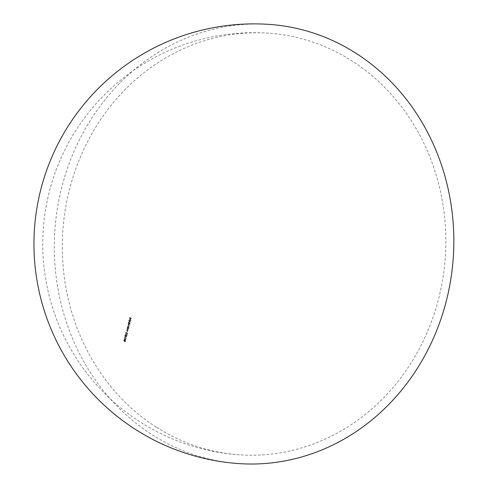 <?xml version="1.0" encoding="UTF-8"?>
<svg xmlns="http://www.w3.org/2000/svg" width="488" height="488" viewBox="0 0 488 488"><rect width="100%" height="100%" fill="white"/><g stroke="black" fill="none" stroke-linecap="round" stroke-linejoin="round"><path stroke-width="0.37" stroke-dasharray="2.44 1.83" d="M156.288 427.14A211.316 191.674 94 0 1 71.187 183.171A211.316 191.674 94 0 1 268.65 33.184A211.316 191.674 94 0 1 351.86 60.86A211.316 191.674 94 0 1 436.967 304.829A211.316 191.674 94 0 1 239.504 454.816A211.316 191.674 94 0 1 156.288 427.14M128.759 320.409A211.304 79.757 122.5 0 0 128.704 320.592A188.228 35.112 28.1 0 0 130.564 321.781A211.316 79.764 -57.5 0 1 130.619 321.598A188.331 35.136 -151.9 0 1 128.759 320.409L128.551 320.396A188.826 35.227 28.1 0 0 130.412 321.586A211.761 79.928 122.5 0 0 130.357 321.769L130.564 321.781M129.796 321.726L129.271 321.598L129.796 321.726L128.893 322.08L129.003 322.861A187.191 34.922 -151.9 0 1 128.216 322.355A211.304 79.757 122.5 0 0 128.167 322.544A187.081 34.898 28.1 0 0 130.022 323.733A211.316 79.764 -57.5 0 1 130.076 323.544A187.191 34.922 -151.9 0 1 129.845 323.398L130.266 322.946L129.796 321.726M127.27 329.272L127.563 329.485A183.75 34.276 28.1 0 0 128.191 329.888A211.761 79.928 122.5 0 0 128.143 330.071A183.628 34.258 -151.9 0 1 127.466 329.638L126.935 328.644L127.344 328.241A184.36 34.392 -151.9 0 1 127.106 328.089A211.755 79.928 -57.5 0 1 127.154 327.905A184.476 34.416 28.1 0 0 128.478 328.753A211.761 79.928 122.5 0 0 128.429 328.936A184.36 34.392 -151.9 0 1 127.947 328.631L128.161 328.644A183.854 34.3 28.1 0 0 128.643 328.949A211.316 79.764 -57.5 0 1 128.692 328.766A183.97 34.319 -151.9 0 1 127.362 327.918A211.31 79.757 122.5 0 0 127.319 328.101A183.854 34.3 28.1 0 0 127.557 328.253L127.148 328.662L127.679 329.65A183.122 34.16 28.1 0 0 128.356 330.083A211.316 79.764 -57.5 0 1 128.405 329.9A183.238 34.184 -151.9 0 1 127.777 329.504L127.319 328.729L127.801 328.442L127.106 328.717L127.484 329.284M126.837 331.01L127.13 331.23A182.603 34.062 28.1 0 0 127.758 331.626A211.761 79.928 122.5 0 0 127.71 331.81A182.481 34.044 -151.9 0 1 127.032 331.376L126.502 330.388L126.904 329.98A183.232 34.184 -151.9 0 1 126.666 329.827A211.755 79.928 -57.5 0 1 126.709 329.644A183.354 34.203 28.1 0 0 128.039 330.492A211.761 79.928 122.5 0 0 127.99 330.675A183.232 34.184 -151.9 0 1 127.514 330.37L127.728 330.382A182.719 34.087 28.1 0 0 128.204 330.693A211.316 79.764 -57.5 0 1 128.252 330.504A182.841 34.111 -151.9 0 1 126.923 329.656A211.31 79.757 122.5 0 0 126.88 329.845A182.719 34.087 28.1 0 0 127.118 329.998L126.715 330.4L127.252 331.395A181.969 33.947 28.1 0 0 127.929 331.828A211.316 79.764 -57.5 0 1 127.972 331.639A182.091 33.971 -151.9 0 1 127.35 331.242L126.886 330.474L127.362 330.187L126.673 330.455L127.051 331.029M126.831 333.957L127.539 333.67L127.136 332.688L126.551 332.584A190.948 9.644 177.7 0 0 125.581 332.67A199.507 82.21 80.9 0 0 125.648 332.877A190.845 9.626 -2.3 0 1 126.508 332.798L126.831 333.957L127.539 333.67L126.831 333.957M127.136 332.688L126.337 332.572L127.136 332.688M126.404 338.483A211.316 79.764 -57.5 0 1 126.441 338.3A177.449 33.105 -151.9 0 1 124.812 337.257A211.31 79.757 -57.5 0 1 124.885 336.94A187.093 4.782 -179.2 0 0 124.672 336.946A211.304 79.757 122.5 0 0 124.586 337.324A177.309 33.074 28.1 0 0 126.404 338.483L126.178 338.471A177.833 33.178 -151.9 0 1 124.367 337.312L124.586 337.324M125.331 338.672L124.233 338.751L125.038 340.075L126.142 339.971L125.111 338.654L125.916 339.953L125.453 340.325L126.142 339.971L125.038 340.075M124.678 338.391L124.013 338.739L124.678 338.391M125.001 340.258L123.909 340.337L124.714 341.661L125.812 341.557L124.776 340.246L125.593 341.545L125.129 341.911L125.812 341.557L124.714 341.661M124.348 339.983L123.684 340.325L124.348 339.983M126.026 335.5L124.916 335.579L125.715 336.897L126.825 336.799L125.806 335.482L126.606 336.781L126.13 337.147L126.825 336.799L125.715 336.897M125.373 335.219L124.702 335.561L125.373 335.219M127.295 334.493A195.346 23.827 168.6 0 0 126.355 334.811L125.715 334.847L125.447 334.164L125.977 333.957A211.31 79.764 -57.5 0 1 126.02 333.768L125.263 334.054L125.66 335.024L126.404 335.024A195.261 23.814 -11.4 0 1 127.008 334.817A211.316 79.764 122.5 0 0 126.788 335.775A179.175 33.422 28.1 0 0 126.972 335.897A211.316 79.764 -57.5 0 1 127.295 334.493L127.075 334.475A211.761 79.928 122.5 0 0 126.752 335.878L126.972 335.897M125.66 335.024L126.404 335.024L125.66 335.024M126.02 333.768L125.044 334.042L126.02 333.768M126.752 335.878A179.694 33.52 -151.9 0 1 126.569 335.762A211.761 79.928 -57.5 0 1 126.788 334.798A195.737 23.869 168.6 0 0 126.185 335.006L125.44 335.006L125.044 334.042L125.8 333.755A211.755 79.928 122.5 0 0 125.758 333.938L125.233 334.152L125.977 333.957L125.233 334.152L125.495 334.829L126.142 334.798A195.822 23.881 -11.4 0 1 127.075 334.475M128.539 326.338L128.015 326.21L128.539 326.338L127.655 326.685L127.764 327.466A184.36 34.392 -151.9 0 1 127.52 327.314A211.31 79.757 122.5 0 0 127.472 327.497A184.238 34.367 28.1 0 0 128.795 328.345A211.316 79.764 -57.5 0 1 128.844 328.162A184.36 34.392 -151.9 0 1 128.612 328.015L129.027 327.558L128.539 326.338M128.539 324.062L129.302 323.983A186.721 34.831 28.1 0 0 129.857 324.337A211.316 79.764 -57.5 0 1 129.906 324.154A186.831 34.855 -151.9 0 1 128.582 323.306A211.31 79.757 122.5 0 0 128.533 323.489A186.721 34.831 28.1 0 0 128.765 323.635L128.094 325.02L128.588 325.935A185.464 34.599 28.1 0 0 129.308 326.393A211.316 79.764 -57.5 0 1 129.357 326.21A185.58 34.617 -151.9 0 1 128.637 325.746L128.265 325.093L129.064 325.032A186.099 34.715 28.1 0 0 129.582 325.362A211.316 79.764 -57.5 0 1 129.631 325.179A186.209 34.739 -151.9 0 1 128.954 324.752L128.539 324.062L129.302 323.983L128.539 324.062M128.265 325.093L129.064 325.032L128.265 325.093M129.674 320.396L130.083 320.854A211.316 79.764 -57.5 0 1 130.467 319.512L130.802 320.372L130.363 320.744A206.534 86.931 92.4 0 0 130.394 320.958L130.955 320.5L130.491 319.311L129.582 319.628L129.674 320.396L129.582 319.628M130.491 319.311L129.796 319.183L130.491 319.311M130.345 318.902A211.316 79.764 -57.5 0 1 130.583 318.085A189.997 35.441 28.1 0 0 131.467 318.652A211.316 79.764 -57.5 0 1 131.522 318.469A190.1 35.465 -151.9 0 1 129.704 317.31A211.304 79.757 122.5 0 0 129.418 318.304A189.545 35.362 28.1 0 0 129.601 318.426A211.31 79.757 -57.5 0 1 129.838 317.609A189.997 35.441 28.1 0 0 130.394 317.969A211.316 79.764 122.5 0 0 130.156 318.78A189.545 35.362 28.1 0 0 130.345 318.902L130.137 318.89A190.033 35.453 -151.9 0 1 129.954 318.768L130.156 318.78M238.9 463.6A220.125 199.659 94 0 1 152.213 434.771A220.125 199.659 94 0 1 63.568 180.633A220.125 199.659 94 0 1 269.254 24.4M124.495 341.649L123.684 340.325L124.776 340.246M125.404 341.429L124.739 340.429L123.867 340.447L124.531 341.46L125.623 341.447L125.227 341.691L124.092 340.465L124.959 340.441L125.623 341.447L125.001 341.673L125.404 341.429M123.867 340.447L124.959 340.441L123.867 340.447M124.818 340.057L124.013 338.739L125.111 338.654M125.727 339.843L125.068 338.843L124.196 338.861L124.855 339.874L125.953 339.855L125.55 340.099L124.416 338.879L125.288 338.855L125.953 339.855L125.324 340.087L125.727 339.843M124.196 338.861L125.288 338.855L124.196 338.861M124.367 337.312A211.749 79.922 -57.5 0 1 124.452 336.927A187.587 4.795 0.8 0 1 124.666 336.927A211.749 79.922 122.5 0 0 124.593 337.245L124.812 337.257M124.593 337.245A177.968 33.202 28.1 0 0 126.221 338.282L126.441 338.3M125.495 336.885L124.702 335.561L125.806 335.482M126.416 336.671L125.764 335.671L124.885 335.689L125.532 336.702L126.636 336.683L126.227 336.927L125.105 335.701L125.983 335.683L126.636 336.683L126.008 336.915L126.416 336.671M124.885 335.689L125.983 335.683L124.885 335.689M125.495 334.829L126.142 334.798L125.495 334.829M126.221 332.987L126.288 332.785A191.333 9.656 177.7 0 0 125.428 332.859A199.97 82.399 -99.1 0 1 125.367 332.657A191.43 9.668 -2.3 0 1 126.337 332.572L126.917 332.676L127.325 333.652L126.618 333.938L126.441 332.999M126.416 333.066L127.1 332.877L127.35 333.56L126.886 333.78L126.88 332.865L126.416 333.066L126.666 333.761L127.136 333.542L126.88 332.865L126.416 333.066M127.136 333.542L126.666 333.761L127.136 333.542M127.148 330.169L126.673 330.455L127.148 330.169M127.588 328.43L127.106 328.717L127.588 328.43M127.551 327.454L127.441 326.673L128.332 326.32L128.814 327.546L128.405 327.997A184.861 34.483 28.1 0 0 128.631 328.143A211.761 79.928 122.5 0 0 128.588 328.326A184.745 34.465 -151.9 0 1 127.258 327.478A211.755 79.928 -57.5 0 1 127.307 327.295A184.861 34.483 28.1 0 0 127.551 327.454L127.764 327.466M127.606 326.783L128.496 326.521L128.863 327.46L128.185 327.735L127.813 326.795L128.496 326.521L127.606 326.783L127.972 327.722L128.649 327.448L128.283 326.509L127.606 326.783M128.649 327.448L127.972 327.722L128.649 327.448M129.649 324.325A187.215 34.922 -151.9 0 1 129.088 323.965L128.332 324.05L128.747 324.733A186.709 34.831 28.1 0 0 129.418 325.167A211.761 79.928 122.5 0 0 129.369 325.35A186.599 34.807 -151.9 0 1 128.856 325.02L128.051 325.081L128.423 325.734A186.081 34.715 28.1 0 0 129.143 326.191A211.761 79.928 122.5 0 0 129.094 326.38A185.965 34.691 -151.9 0 1 128.374 325.917L127.88 325.008L128.551 323.623A187.215 34.922 -151.9 0 1 128.326 323.477A211.755 79.928 -57.5 0 1 128.374 323.288A187.325 34.947 28.1 0 0 129.698 324.136A211.761 79.928 122.5 0 0 129.649 324.325L129.857 324.337M128.795 322.849L128.686 322.062L129.588 321.708L130.058 322.934L129.637 323.385A187.685 35.014 28.1 0 0 129.863 323.532A211.761 79.928 122.5 0 0 129.814 323.715A187.575 34.99 -151.9 0 1 127.954 322.525A211.743 79.922 -57.5 0 1 128.008 322.342A187.685 35.014 28.1 0 0 128.795 322.849L129.003 322.861M128.844 322.171L129.747 321.909L130.101 322.849L129.411 323.123L129.058 322.184L129.747 321.909L128.844 322.171L129.204 323.111L129.893 322.836L129.54 321.897L128.844 322.171M129.893 322.836L129.204 323.111L129.893 322.836M130.357 321.769A188.722 35.203 -151.9 0 1 128.496 320.579L128.704 320.592M129.375 319.61L130.284 319.292L130.754 320.482L130.186 320.945A206.979 87.12 -87.6 0 1 130.156 320.732L130.595 320.36L130.467 319.512M130.266 319.5A211.755 79.928 122.5 0 0 129.881 320.842L130.083 320.854M129.881 320.842L129.466 320.384M129.765 320.549A211.755 79.928 -57.5 0 1 130.095 319.414L129.54 319.725L129.973 320.567L129.741 319.738L130.302 319.426A211.316 79.764 122.5 0 0 129.973 320.567M129.771 319.42L130.302 319.426L129.771 319.42M129.954 318.768A211.755 79.928 -57.5 0 1 130.192 317.95A190.485 35.532 -151.9 0 1 129.631 317.596A211.749 79.922 122.5 0 0 129.393 318.414A190.033 35.453 -151.9 0 1 129.21 318.292A211.749 79.922 -57.5 0 1 129.503 317.291A190.588 35.557 28.1 0 0 131.315 318.45A211.761 79.928 122.5 0 0 131.26 318.64L131.467 318.652M131.26 318.64A190.485 35.532 -151.9 0 1 130.375 318.072L130.583 318.085M130.375 318.072A211.755 79.928 122.5 0 0 130.137 318.89M268.65 33.184A211.316 211.316 0 0 0 43.261 229.427A211.316 211.316 0 0 0 239.504 454.816"/><path stroke-width="0.73" d="M355.935 53.229A220.125 199.659 94 0 1 444.586 307.367A220.125 199.659 94 0 1 238.9 463.6A220.125 220.125 0 0 1 34.477 228.823A220.125 220.125 0 0 1 269.254 24.4A220.125 199.659 94 0 1 355.935 53.229"/></g></svg>
